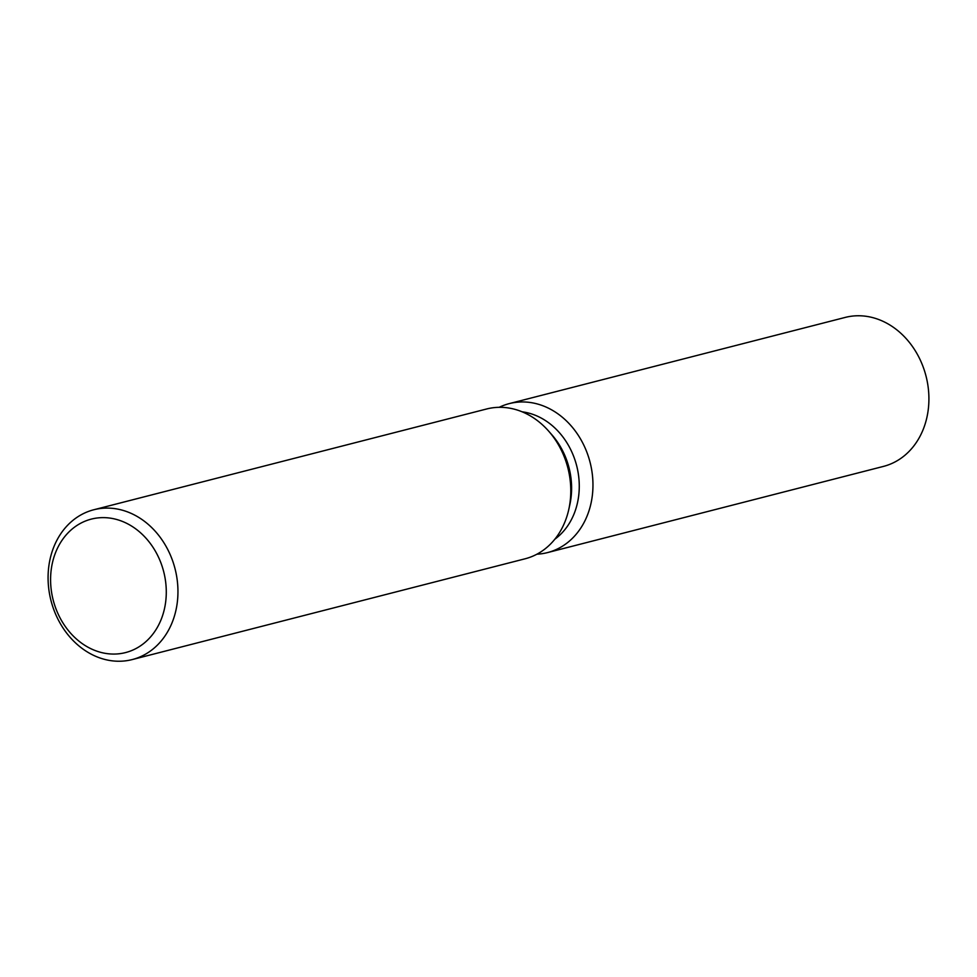 <?xml version="1.0" encoding="UTF-8"?>
<svg xmlns="http://www.w3.org/2000/svg" width="977" height="977" viewBox="0 0 977 977"><rect width="100%" height="100%" fill="white"/><g stroke="black" fill="none" stroke-linecap="round" stroke-linejoin="round"><path stroke-width="1.47" d="M522.17 411.818A69.22 57.313 75.6 0 1 576.662 465.711A69.22 57.313 75.6 0 1 554.851 539.194M519.715 402.023A76.914 63.688 75.6 0 1 592.38 474.785A76.914 63.688 75.6 0 1 537.045 554.191A76.914 63.688 75.6 0 1 536.886 554.203A76.914 63.688 75.6 0 0 537.045 554.191A76.914 63.688 75.6 0 0 547.486 552.603A76.914 63.688 75.6 0 0 591.439 468.496A76.914 63.688 75.6 0 0 519.715 402.023A76.914 63.688 75.6 0 0 499.198 407.311A76.914 63.688 75.6 0 1 509.261 403.611A76.914 63.688 75.6 0 1 519.715 402.023M93.792 509.762L486.631 408.984A77.33 64.03 75.6 0 1 497.134 407.385A77.33 64.03 75.6 0 1 548.708 431.187L551.846 434.765A69.22 57.313 75.6 0 1 569.811 504.804L568.785 509.444A77.33 64.03 75.6 0 1 525.076 558.795L132.225 659.573A77.33 64.03 75.6 0 1 121.734 661.173A77.33 64.03 75.6 0 1 49.607 594.321A77.33 64.03 75.6 0 1 93.792 509.762A77.33 64.03 75.6 0 1 104.295 508.162A77.33 64.03 75.6 0 1 176.422 575.013A77.33 64.03 75.6 0 1 132.225 659.573M548.708 431.187A77.33 64.03 75.6 0 1 568.785 509.444M100.668 517.688A68.891 57.045 75.6 0 1 165.76 582.878A68.891 57.045 75.6 0 1 116.202 654.004A68.891 57.045 75.6 0 1 51.109 588.813A68.891 57.045 75.6 0 1 100.668 517.688M509.261 403.611L845.227 317.415A76.914 63.688 75.6 0 1 855.669 315.827A76.914 63.688 75.6 0 1 927.393 382.312A76.914 63.688 75.6 0 1 883.452 466.408L547.486 552.603"/></g></svg>
